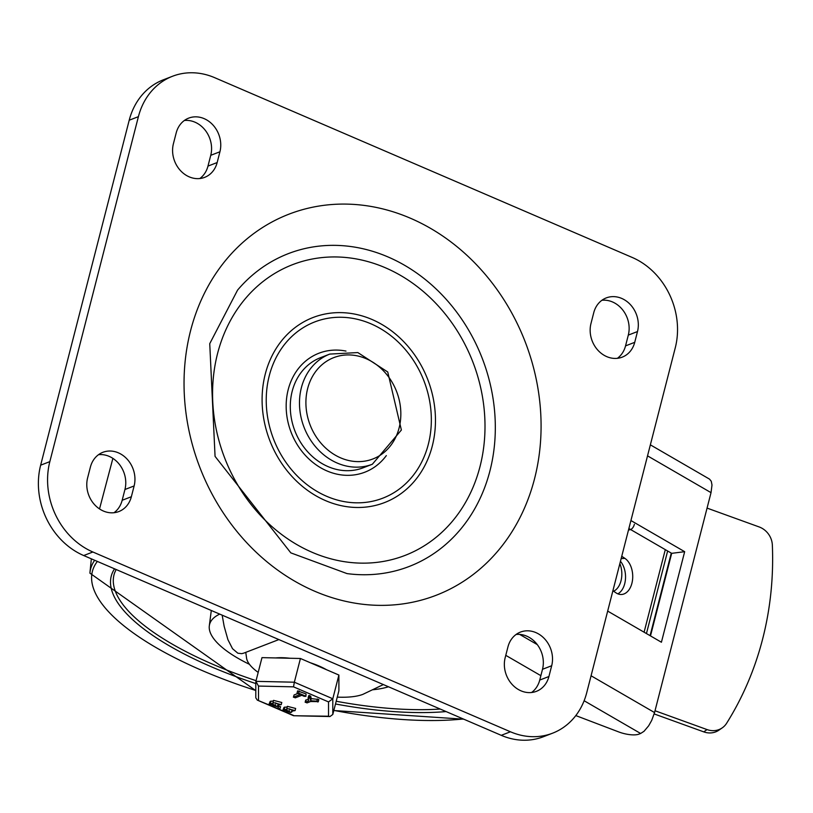 <?xml version="1.0" encoding="UTF-8"?>
<svg xmlns="http://www.w3.org/2000/svg" width="813" height="813" viewBox="0 0 813 813"><rect width="100%" height="100%" fill="white"/><g stroke="black" fill="none" stroke-linecap="round" stroke-linejoin="round"><path stroke-width="1.22" d="M428.319 444.294A94.471 80.639 -111.1 0 1 289.834 467.607A94.471 80.639 -111.1 0 1 328.188 318.239A94.471 80.639 -111.1 0 1 428.319 444.294M386.327 455.595A63.77 54.43 -111.1 0 1 291.115 432.313A63.77 54.43 -111.1 0 1 345.972 351.084M480.016 466.55A155.872 133.047 -111.1 0 1 251.522 505.025A155.872 133.047 -111.1 0 1 314.804 258.564A155.872 133.047 -111.1 0 1 480.016 466.55M432.292 446.002A99.196 84.664 -111.1 0 1 286.887 470.493A99.196 84.664 -111.1 0 1 327.161 313.645A99.196 84.664 -111.1 0 1 432.292 446.002M489.954 470.829A167.681 143.129 -111.1 0 1 347.039 573.602L290.82 552.87L215.059 456.367L209.744 343.675L237.569 290.109A167.681 143.129 -111.1 0 1 417.791 273.818A167.681 143.129 -111.1 0 1 489.954 470.829M363.157 467.79A59.044 50.396 -111.1 0 1 294.875 430.86A59.044 50.396 -111.1 0 1 320.617 357.629L329.804 354.082A59.044 50.396 68.9 0 0 304.062 427.313A59.044 50.396 68.9 0 0 372.344 464.243L363.157 467.79M83.698 555.543L501.255 735.328A70.853 60.477 68.9 0 0 543.389 736.741L552.576 733.194A70.853 60.477 -111.1 0 1 510.442 731.781L92.875 551.997L83.698 555.543A70.853 60.477 68.9 0 1 40.65 465.178L129.216 120.212A70.853 60.477 68.9 0 1 163.352 79.806L172.529 76.259A70.853 60.477 68.9 0 0 138.403 116.666L129.216 120.212M184.338 120.497A25.975 22.175 -111.1 0 1 210.75 155.313L207.976 166.096A25.975 22.175 -111.1 0 1 199.825 178.535M98.536 454.68A25.975 22.175 -111.1 0 1 124.938 489.497L122.174 500.28A25.975 22.175 -111.1 0 1 114.023 512.718M601.905 300.282A25.975 22.175 -111.1 0 1 628.307 335.098L625.543 345.881A25.975 22.175 -111.1 0 1 617.382 358.32M516.103 634.465A25.975 22.175 -111.1 0 1 542.505 669.282L539.741 680.064A25.975 22.175 -111.1 0 1 531.58 692.503M138.403 116.666L49.837 461.632A70.853 60.477 68.9 0 0 92.875 551.997M172.529 76.259A70.853 60.477 68.9 0 1 214.662 77.672L632.229 257.457A70.853 60.477 -111.1 0 1 675.268 347.822L586.701 692.788A70.853 60.477 -111.1 0 1 552.576 733.194M219.927 151.767L217.162 162.549A25.975 22.175 -111.1 0 1 204.642 177.366A25.975 22.175 -111.1 0 1 180.506 170.628A25.975 22.175 -111.1 0 1 173.413 143.718L176.187 132.936A25.975 22.175 -111.1 0 1 188.697 118.119A25.975 22.175 -111.1 0 1 212.833 124.856A25.975 22.175 -111.1 0 1 219.927 151.767L210.75 155.313M87.611 477.902L90.385 467.119A25.975 22.175 -111.1 0 1 102.895 452.302A25.975 22.175 -111.1 0 1 127.031 459.04A25.975 22.175 -111.1 0 1 134.125 485.95L131.36 496.733A25.975 22.175 -111.1 0 1 118.84 511.55A25.975 22.175 -111.1 0 1 94.704 504.812A25.975 22.175 -111.1 0 1 87.611 477.902M637.494 331.552L634.729 342.334A25.975 22.175 -111.1 0 1 622.209 357.151A25.975 22.175 -111.1 0 1 598.073 350.413A25.975 22.175 -111.1 0 1 590.98 323.503L593.744 312.72A25.975 22.175 -111.1 0 1 606.264 297.904A25.975 22.175 -111.1 0 1 630.4 304.641A25.975 22.175 -111.1 0 1 637.494 331.552L628.307 335.098M505.178 657.687L507.942 646.904A25.975 22.175 -111.1 0 1 520.462 632.087A25.975 22.175 -111.1 0 1 544.598 638.825A25.975 22.175 -111.1 0 1 551.692 665.735L548.917 676.518A25.975 22.175 -111.1 0 1 536.407 691.335A25.975 22.175 -111.1 0 1 512.271 684.597A25.975 22.175 -111.1 0 1 505.178 657.687M222.162 615.156L224.154 626.315L227.914 639.658L232.518 648.693L237.853 653.205L241.766 653.662L243.809 653.113L278.879 639.577M584.13 700.745L640.624 733.478L644.018 731.304L648.642 725.836L651.701 720.409L654.556 712.564L711.029 492.648L711.995 485.005L711.273 481.276L709.536 479.131L650.359 444.843M640.624 733.478L638.957 734.129A16.534 5.528 14.4 0 1 618.591 731.883L575.807 715.582M628.876 528.531L671.69 553.338L650.491 635.908M630.929 520.544L684.668 551.681L671.69 553.338M684.668 551.681L661.416 642.24L607.677 611.091M245.76 652.361L246.471 657.3A64.237 21.473 -165.6 0 0 258.188 672.412M337.263 697.117A64.237 21.473 -165.6 0 0 362.842 694.373L383.37 684.566M628.53 529.873A9.451 6.118 86.8 0 0 629.181 529.893A9.451 6.118 86.8 0 0 634.374 524.294M707.056 508.095L759.078 526.915A18.892 17.114 -124.9 0 1 772.35 545.086A335.515 303.889 -124.9 0 1 726.598 723.296A18.892 17.114 -124.9 0 1 722.269 727.838A18.892 17.114 -124.9 0 1 707.046 729.586L703.763 731.873A18.892 17.114 55.1 0 0 718.987 730.125L722.269 727.838M655.024 710.755L707.046 729.586M644.099 632.199L665.298 549.639M621.752 556.265L624.892 558.368L621.162 558.572M612.9 590.766L616.03 592.87A18.892 12.246 86.8 0 0 621.498 594.486A18.892 12.246 86.8 0 0 632.605 579.212A18.892 12.246 86.8 0 0 624.892 558.368M620.461 561.285A18.892 12.246 -93.2 0 1 625.451 579.222A18.892 12.246 -93.2 0 1 617.86 593.846M703.763 731.873L654.18 713.936M667.646 551.001L646.447 633.561M671.274 553.094L650.075 635.664M613.581 591.224A18.892 12.246 86.8 0 0 619.862 563.633M388.482 686.772A100.375 33.546 14.4 0 1 372.415 689.8M249.479 664.343A100.375 33.546 14.4 0 1 209.317 625.797A100.375 33.546 14.4 0 1 219.734 614.11M326.572 669.749A37.784 12.632 -165.6 0 0 310.373 662.768M289.936 658.256A37.784 12.632 -165.6 0 0 275.688 657.941M293.513 686.843L328.533 701.924L328.533 716.223L329.966 716.548L332.802 714.464L338.899 690.755L338.889 675.044L300.434 658.489L261.979 657.636L255.892 681.355L258.504 686.07L293.513 686.843L294.347 682.209L255.892 681.355M300.434 658.489L294.347 682.209L332.802 698.763L338.889 675.044M305.373 696.07L304.347 696.395L301.816 695.308L295.271 697.839L293.544 697.097L300.088 694.566L297.06 693.032L297.609 690.877L306.074 693.936L305.84 696.467L306.064 693.967M297.568 693.479L298.554 693.093L305.525 696.091M294.021 695.227L293.402 697.208L294.093 694.942L297.71 693.54M287.08 709.149L286.847 708.489L295.089 710.603L291.735 711.151L290.637 712.605L282.934 710.003L287.08 709.149M291.867 711.172L291.42 712.3M289.123 708.753L292.812 710.349L288.849 708.997M285.211 710.267L289.692 711.558L285.993 709.962L284.936 710.511M282.934 710.003L284.032 707.361L287.304 706.944M286.847 708.489L287.406 706.334L295.647 708.448L295.089 710.603M279.875 708.926L277.751 708.336L279.875 708.926L280.566 706.66L278.239 706.456M278.178 706.294L277.751 708.336L278.31 706.172M308.696 695.704L310.678 696.091L311.216 698.631L318.726 699.465L318.178 701.619L310.586 701.528L307.019 702.899L305.292 702.158L308.859 700.786L308.137 697.859L309.042 697.686L309.59 695.532L308.696 695.704L308.168 697.747M305.779 700.288L308.422 699.007M269.083 704.038L273.229 703.184L272.995 702.523L281.237 704.637L277.873 705.186L276.776 706.629L269.083 704.038L270.18 701.395L273.442 700.979M272.995 702.523L273.544 700.369L281.786 702.483L281.237 704.637M278.005 705.206L277.558 706.334M275.272 702.788L278.95 704.383L274.987 703.032M271.359 704.302L275.048 705.887L275.831 705.582L272.142 703.997L271.075 704.546M308.137 697.859L310.129 698.255L310.678 696.091M310.129 698.255L310.657 700.786L311.216 698.631M310.657 700.786L316.846 701.141L317.395 698.987M316.846 701.141L318.178 701.619L317.69 701.975M305.708 700.115L305.16 702.269L305.851 700.003M328.533 701.924L332.802 698.763L332.802 714.464M270.119 705.369L257.304 700.115L255.79 697.818L255.79 682.148M328.533 716.223L293.574 715.735L257.304 700.115M534.537 478.776A204.266 174.358 68.9 0 0 318.025 206.207A204.266 174.358 68.9 0 0 235.099 529.202A204.266 174.358 68.9 0 0 534.537 478.776M399.102 427.963A54.319 46.361 -111.1 0 1 319.479 441.368A54.319 46.361 -111.1 0 1 341.531 355.484A54.319 46.361 -111.1 0 1 399.102 427.963M510.442 731.781L501.255 735.328M49.837 461.632L40.65 465.178M217.162 162.549L207.976 166.096M134.125 485.95L124.938 489.497M131.36 496.733L122.174 500.28M634.729 342.334L625.543 345.881M551.692 665.735L542.505 669.282M548.917 676.518L539.741 680.064M505.777 655.349L540.869 675.674M654.556 712.564L591.071 675.776M537.291 644.618L519.659 634.404M647.534 455.859L711.029 492.648M255.79 690.644L89.897 573.145A229.398 76.666 14.4 0 1 94.654 560.259M463.278 718.977A227.071 75.883 14.4 0 1 333.848 710.399M255.79 690.491A227.071 75.883 14.4 0 1 97.367 561.427M446.103 711.578A207.63 69.39 14.4 0 1 335.495 703.987M255.79 683.56A207.63 69.39 14.4 0 1 114.552 568.826M440.219 709.048A205.272 68.607 14.4 0 1 336.196 701.253M256.065 680.674A205.272 68.607 14.4 0 1 114.663 572.718L116.137 569.507M298.554 693.093L299.113 690.938M283.483 709.515L284.032 707.361M284.265 709.221L284.824 707.066M288.91 711.853L289.255 710.511M279.946 708.641L280.434 706.771M278.148 708.184L278.696 706.03M258.504 700.369L258.504 686.07M293.523 715.44L286.217 712.3M283.981 711.334L278.757 709.088M277.69 708.631L272.365 706.334M269.631 703.55L270.18 701.395M270.414 703.255L270.963 701.101M275.048 705.887L275.394 704.546M329.804 354.082L357.832 352.568L387.74 371.988L401.378 430.026L372.344 464.243M89.897 573.145L91.351 558.836M99.521 508.918L112.885 458.369M463.796 719.2L333.818 710.532M209.317 625.797L211.299 610.482M291.958 711.812L292.111 711.212M278.107 705.847L278.259 705.247M308.137 697.798L308.696 695.643M318.269 701.812L318.818 699.658M329.966 716.548L293.584 715.735"/></g></svg>

